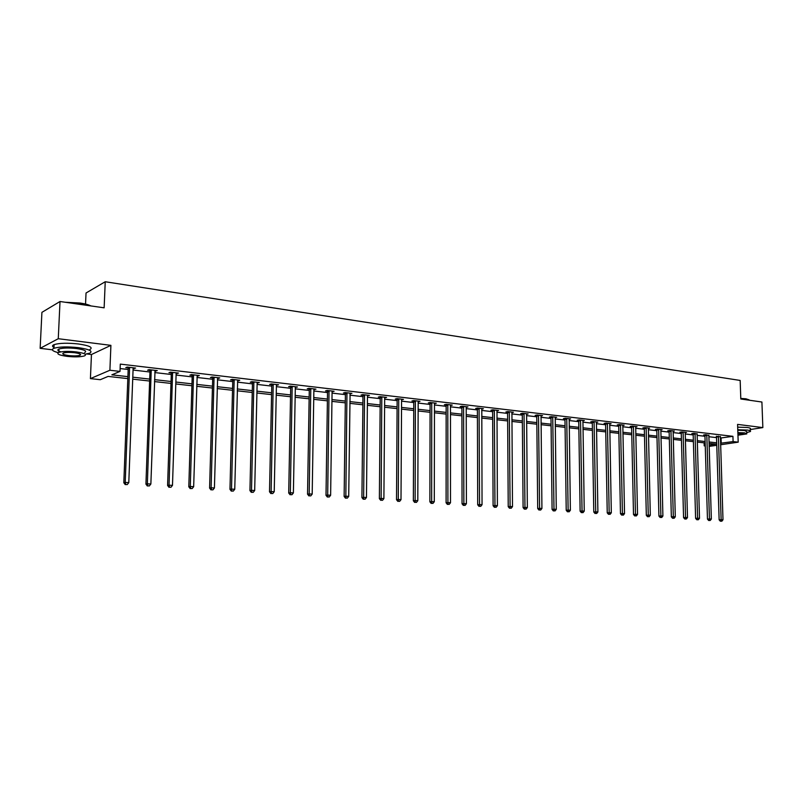 <?xml version="1.0" encoding="UTF-8"?>
<svg xmlns="http://www.w3.org/2000/svg" width="803" height="803" viewBox="0 0 803 803"><rect width="100%" height="100%" fill="white"/><g stroke="black" fill="none" stroke-linecap="round" stroke-linejoin="round"><path stroke-width="1.2" d="M127.828 378.604L108.124 376.406L100.285 379.699L90.418 378.614L109.901 370.253L120.008 371.408L111.848 374.84L127.908 376.647M86.694 353.952L91.452 354.524L90.418 378.614M91.452 354.524L110.904 345.35L58.268 338.715L60.014 301.506L41.917 312.347L40.15 348.331L52.356 349.807M85.54 304.066L86.031 293.005L105.233 281.743L740.165 380.441L740.808 399.001L761.906 402.022L762.85 427.587L737.586 424.396L738.198 442.162L720.582 444.752M716.778 445.304L709.109 446.388M705.255 445.966L704.221 445.856L705.245 445.705M704.131 442.844L704.221 445.856M58.268 338.715L40.15 348.331M750.263 429.545L762.85 427.587M720.371 438.057L732.928 436.33L120.299 364.11L120.008 371.408M120.129 368.557L128.179 369.49M133.057 370.053L149.95 372.01M154.798 372.572L171.28 374.479M176.088 375.041L192.188 376.898M196.956 377.45L212.675 379.277M217.412 379.819L232.75 381.596M237.467 382.138L252.443 383.874M257.121 384.416L271.755 386.113M276.403 386.655L290.696 388.311M295.303 388.843L309.275 390.459M313.863 390.991L327.514 392.567M332.061 393.099L345.4 394.644M349.917 395.166L362.966 396.672M367.453 397.194L380.21 398.669M384.667 399.191L397.144 400.627M401.57 401.149L413.766 402.554M418.162 403.066L430.097 404.451M434.473 404.953L446.147 406.308M450.483 406.81L461.906 408.135M466.222 408.627L477.394 409.921M481.68 410.423L492.62 411.688M496.876 412.18L507.586 413.415M511.812 413.906L522.301 415.121M526.497 415.613L536.765 416.797M540.941 417.279L550.988 418.443M555.144 418.925L564.981 420.069M569.106 420.541L578.752 421.655M582.848 422.137L592.293 423.231M596.358 423.703L605.613 424.767M609.658 425.239L618.722 426.293M622.747 426.754L631.63 427.778M635.625 428.24L644.327 429.254M648.302 429.715L656.834 430.699M660.779 431.161L669.14 432.124M673.065 432.576L681.265 433.53M685.16 433.981L693.2 434.915M697.074 435.356L704.954 436.27M708.808 436.722L716.537 437.615M720.341 436.752L716.406 436.481M708.788 435.407L705.586 434.684L703.619 434.995L704.823 435.136M697.054 434.042L693.802 433.309L691.835 433.62L693.069 433.761M685.14 432.666L686.465 432.446L681.837 431.914L679.88 432.225L681.135 432.375M673.044 431.261L674.39 431.04L669.692 430.488L667.745 430.809L669.009 430.96M660.759 429.836L662.124 429.605L657.356 429.053L655.409 429.374L656.693 429.525M648.282 428.39L649.667 428.15L644.829 427.587L642.882 427.919L644.197 428.069M635.605 426.915L637.02 426.674L632.102 426.092L630.164 426.433L631.489 426.594M622.726 425.429L624.162 425.168L619.163 424.586L617.236 424.928L618.591 425.088M609.638 423.904L611.103 423.643L606.024 423.051L604.107 423.402L605.482 423.562M596.348 422.368L597.833 422.097L592.674 421.485L590.757 421.846L592.152 422.007M582.827 420.802L584.343 420.511L579.093 419.899L577.196 420.26L578.612 420.431M569.096 419.206L570.632 418.915L565.302 418.293L563.405 418.654L564.85 418.825M555.124 417.59L556.7 417.289L551.27 416.647L549.393 417.028L550.858 417.199M540.931 415.954L542.527 415.633L537.016 414.98L535.139 415.362L536.635 415.542M526.487 414.278L528.113 413.946L522.512 413.294L520.655 413.675L522.161 413.856M511.812 412.581L513.458 412.23L507.757 411.568L505.91 411.959L507.456 412.14M496.876 410.855L498.553 410.494L492.751 409.811L490.924 410.213L492.49 410.393M481.68 409.098L483.396 408.717L477.484 408.024L475.667 408.436L477.263 408.617M466.342 406.73L466.212 407.342L467.958 406.92L461.956 406.218L460.149 406.629L461.775 406.82M450.613 404.893L450.483 405.515L452.26 405.083L446.147 404.371L444.36 404.782L446.006 404.983M434.604 403.016L434.473 403.648L436.28 403.216L430.057 402.484L428.29 402.915L429.966 403.106M418.313 401.109L418.172 401.751L420.019 401.309L413.686 400.577L411.919 401.008L413.635 401.209M401.711 399.814L401.711 399.201L401.58 399.814L403.457 399.382L397.003 398.619L395.267 399.071L397.013 399.272M384.828 397.204L384.677 397.846L386.594 397.405L380.03 396.642L378.303 397.094L380.08 397.294M367.623 395.186L367.473 395.839L369.42 395.397L362.735 394.614L361.029 395.076L362.836 395.287M349.937 393.781L351.925 393.36L345.109 392.557L343.433 393.028L345.27 393.239M332.241 391.051L332.081 391.713L334.108 391.272L327.162 390.459L325.506 390.941L327.383 391.161M314.043 388.933L313.883 389.596L315.95 389.154L308.874 388.321L307.238 388.813L309.145 389.033M295.504 386.765L295.333 387.437L297.441 386.986L290.234 386.143L288.618 386.644L290.566 386.865M276.603 384.557L276.433 385.229L278.581 384.788L271.233 383.924L269.637 384.426L271.625 384.657M257.331 382.298L257.151 382.991L259.349 382.539L251.851 381.656L250.285 382.178L252.313 382.409M238.21 380.07L238.19 380.763L239.746 380.241L232.097 379.347L230.561 379.879L232.629 380.12M218.245 377.731L218.225 378.444L219.741 377.912L211.942 376.998L210.436 377.53L212.544 377.781M197.869 375.352L197.849 376.065L199.345 375.523L191.385 374.589L189.909 375.142L192.058 375.392M176.339 372.833L176.138 373.546L178.527 373.094L170.407 372.14L168.961 372.702L171.159 372.953M154.849 371.056L157.288 370.605L148.997 369.641L147.581 370.213L149.82 370.474M150.302 370.524L151.396 370.655M133.328 367.814L133.117 368.537L135.597 368.075L127.145 367.091L125.77 367.664L128.048 367.935M128.52 367.985L129.584 368.115L129.434 367.352M110.904 345.35L109.901 370.253M732.928 436.33L733.099 441.58L738.198 442.162M60.014 301.506L104.139 307.82L105.233 281.743M709.069 445.133L715.754 444.139L709.019 443.397M705.164 442.965L697.275 442.082M693.39 441.65L685.35 440.757M681.446 440.315L673.245 439.402M669.321 438.97L660.949 438.036M657.005 437.595L648.463 436.641M644.488 436.2L635.775 435.226M631.78 434.784L622.887 433.791M618.862 433.339L609.788 432.335M605.743 431.884L596.488 430.85M592.413 430.398L582.958 429.344M578.863 428.882L569.207 427.808M565.081 427.347L555.234 426.252M551.079 425.791L541.021 424.667M536.846 424.195L526.567 423.051M522.362 422.589L511.872 421.414M507.637 420.943L496.916 419.748M492.661 419.276L481.71 418.052M477.424 417.58L466.232 416.325M461.916 415.844L450.483 414.569M446.137 414.087L434.453 412.782M430.077 412.3L418.132 410.965M413.736 410.474L401.52 409.118M397.094 408.617L384.607 407.231M380.14 406.73L367.372 405.304M362.886 404.802L349.827 403.347M345.3 402.845L331.94 401.359M327.393 400.848L313.722 399.332M309.135 398.82L295.153 397.254M290.535 396.742L276.222 395.146M271.575 394.624L256.92 392.998M252.242 392.476L237.246 390.8M232.529 390.278L217.171 388.562M212.424 388.04L196.695 386.283M191.917 385.751L175.797 383.954M170.989 383.412L154.477 381.576M149.629 381.034L132.716 379.146M720.532 443.256L733.099 441.58M132.786 377.189L149.699 379.096M154.547 379.638L171.049 381.495M175.867 382.037L191.967 383.844M196.755 384.386L212.474 386.153M217.222 386.685L232.579 388.411M237.286 388.943L252.283 390.629M256.97 391.151L271.615 392.797M276.262 393.319L290.566 394.925M295.183 395.447L309.165 397.023M313.752 397.535L327.413 399.071M331.97 399.583L345.32 401.078M349.847 401.59L362.906 403.056M367.393 403.568L380.16 405.003M384.617 405.495L397.104 406.9M401.53 407.402L413.746 408.777M418.142 409.269L430.087 410.614M434.453 411.106L446.137 412.411M450.483 412.903L461.916 414.187M466.232 414.669L477.414 415.934M481.7 416.416L492.651 417.64M496.906 418.122L507.626 419.327M511.862 419.798L522.351 420.983M526.557 421.455L536.826 422.609M541.001 423.081L551.059 424.205M555.214 424.677L565.061 425.781M569.186 426.242L578.833 427.326M582.938 427.788L592.383 428.852M596.458 429.314L605.713 430.348M609.768 430.809L618.832 431.823M622.857 432.275L631.74 433.279M635.745 433.73L644.458 434.704M648.422 435.156L656.964 436.109M660.909 436.551L669.28 437.494M673.205 437.936L681.406 438.86M685.31 439.301L693.35 440.205M697.235 440.636L705.114 441.52M708.969 441.961L716.708 442.824M721.054 438.137L721.224 443.336M384.868 397.204L384.868 397.856M367.714 395.196L367.714 395.859M350.249 393.159L350.238 393.821M332.452 391.081L332.442 391.744M314.314 388.963L314.304 389.636M295.835 386.795L295.815 387.478M276.995 384.597L276.985 385.289M257.793 382.358L257.773 383.051M177.092 372.923L177.072 373.646M155.882 370.444L155.862 371.177M134.242 367.915L134.211 368.647M718.494 436.742L716.517 437.043L719.137 519.832L721.134 519.661L718.384 436.18M721.134 521.137L720.331 521.207L721.877 521.187L721.134 521.137L721.134 519.661L722.991 519.782L720.411 436.42M716.517 437.043L716.316 436.18M719.137 519.832L720.331 521.207M721.877 521.187L722.991 519.782M740.788 398.429L745.907 398.8L749.129 399.864M749.5 400.245L746.158 399.071L740.798 398.679M746.74 432.566L750.333 431.542C751.126 430.92 750.102 430.428 747.252 430.047L737.766 429.735M750.303 430.779L750.243 428.993C751.036 428.36 750.012 427.858 747.161 427.477L737.686 427.156M737.786 430.257L744.481 430.488L746.71 431.562L746.77 433.369M737.957 435.206L746.79 433.911L744.562 432.847L737.867 432.626M737.947 434.754L743.478 433.921L737.887 433.088M65.404 302.269L80.079 303.032C85.018 303.765 88.611 304.728 90.88 305.923M90.207 305.823L80.22 303.383L67.281 302.54M85.138 354.183L89.635 353.2C93.258 351.162 89.464 349.315 78.242 347.639C67.402 346.505 59.302 346.725 53.962 348.291C50.92 349.666 52.356 351.122 58.248 352.647M89.795 349.586C93.419 347.528 89.625 345.651 78.413 343.965C67.572 342.811 59.482 343.032 54.132 344.617C52.044 345.471 51.994 346.444 53.992 347.528M60.968 351.855C57.635 350.831 56.973 349.877 58.98 349.004C62.815 347.88 68.636 347.719 76.436 348.532C84.536 349.737 87.276 351.072 84.666 352.547M67.181 356.371C74.96 357.154 80.742 356.994 84.526 355.87C87.136 354.424 84.385 353.099 76.285 351.915C68.486 351.112 62.654 351.272 58.82 352.387C56.19 353.872 58.98 355.207 67.181 356.371M74.649 352.718C69.62 352.206 65.866 352.306 63.407 353.019C61.711 353.982 63.507 354.836 68.777 355.588C73.796 356.1 77.52 355.99 79.969 355.277C81.655 354.334 79.878 353.481 74.649 352.718M706.911 435.387L704.944 435.698L707.463 519.109L709.45 518.939L706.791 434.824M709.461 520.424L708.668 520.495L710.213 520.464L709.461 520.424L709.45 518.939L711.338 519.049L708.858 435.065M704.944 435.698L704.733 434.814M707.463 519.109L708.668 520.495M710.213 520.464L711.338 519.049M695.147 434.021L693.18 434.333L695.609 518.367L697.596 518.196L695.037 433.449M697.616 519.692L696.813 519.762L698.379 519.742L697.616 519.692L697.596 518.196L699.503 518.316L697.124 433.7M693.18 434.333L692.969 433.439M695.609 518.367L696.813 519.762M698.379 519.742L699.503 518.316M683.202 432.626L681.245 432.947L683.564 517.614L685.551 517.443L683.092 432.054M685.581 518.949L684.788 519.019L686.354 518.999L685.581 518.949L685.551 517.443L687.488 517.564L685.22 432.305M681.245 432.947L681.024 432.044M683.564 517.614L684.788 519.019M686.354 518.999L687.488 517.564M671.077 431.211L669.13 431.532L671.338 516.851L673.315 516.68L670.957 430.639M673.356 518.196L672.563 518.266L674.149 518.246L673.356 518.196L673.315 516.68L675.293 516.801L673.125 430.89M669.13 431.532L668.909 430.619M671.338 516.851L672.563 518.266M674.149 518.246L675.293 516.801M658.761 429.776L656.814 430.107L658.922 516.078L660.899 515.897L658.641 429.203M660.939 517.433L661.742 517.483L660.939 517.433L660.899 515.897L662.897 516.028L660.839 429.454M656.814 430.107L656.593 429.173M658.922 516.078L660.156 517.503M661.742 517.483L662.897 516.028M646.254 428.32L644.317 428.651L646.315 515.295L648.272 515.114L646.134 427.738M648.332 516.66L649.145 516.71L648.332 516.66L648.272 515.114L650.31 515.235L648.362 427.999M644.317 428.651L644.086 427.708M646.315 515.295L647.539 516.73M649.145 516.71L650.31 515.235M633.547 426.845L631.61 427.176L633.497 514.492L635.454 514.311L633.426 426.252M635.514 515.877L636.347 515.928L635.514 515.877L635.454 514.311L637.522 514.442L635.695 426.513M631.61 427.176L631.379 426.222M633.497 514.492L634.731 515.948M636.347 515.928L637.522 514.442M620.639 425.339L618.711 425.68L620.468 513.689L622.425 513.498L620.518 424.747M622.496 515.074L623.339 515.125L622.496 515.074L622.425 513.498L624.523 513.629L622.817 425.008M618.711 425.68L618.471 424.707M620.468 513.689L621.713 515.145M623.339 515.125L624.523 513.629M607.52 423.803L605.603 424.155L607.239 512.856L609.176 512.665L607.399 423.211M609.266 514.261L610.119 514.311L609.266 514.261L609.176 512.665L611.314 512.806L609.738 423.482M605.603 424.155L605.362 423.171M607.239 512.856L608.493 514.332M610.119 514.311L611.314 512.806M594.19 422.258L592.283 422.609L593.788 512.023L595.726 511.822L594.069 421.655M595.816 513.428L596.689 513.478L595.816 513.428L595.726 511.822L597.894 511.963L596.438 421.926M592.283 422.609L592.032 421.605M593.788 512.023L595.043 513.508M596.689 513.478L597.894 511.963M580.639 420.672L578.742 421.033L580.117 511.17L582.045 510.969L580.519 420.069M582.145 512.585L583.028 512.645L582.145 512.585L582.045 510.969L584.243 511.109L582.928 420.35M578.742 421.033L578.481 420.019M580.117 511.17L581.382 512.665M583.028 512.645L584.243 511.109M566.868 419.076L564.971 419.437L566.215 510.306L568.133 510.106L566.737 418.463M568.253 511.732L569.146 511.792L568.253 511.732L568.133 510.106L570.371 510.246L569.197 418.744M564.971 419.437L564.72 418.403M566.215 510.306L567.48 511.812M569.146 511.792L570.371 510.246M552.865 417.44L550.988 417.811L552.083 509.423L553.99 509.222L552.735 416.827M554.12 510.859L555.034 510.919L554.12 510.859L553.99 509.222L556.268 509.363L555.234 417.118M550.988 417.811L550.717 416.757M552.083 509.423L553.357 510.949M555.034 510.919L556.268 509.363M538.632 415.783L536.755 416.165L537.709 508.53L539.606 508.319L538.502 415.161M539.746 509.975L540.68 510.035L539.746 509.975L539.606 508.319L541.925 508.46L541.041 415.452M536.755 416.165L536.494 415.091M537.709 508.53L538.994 510.066M540.68 510.035L541.925 508.46M524.158 414.097L522.291 414.478L523.094 507.616L524.971 507.406L524.028 413.465M525.132 509.082L526.075 509.142L525.132 509.082L524.971 507.406L527.34 507.556L526.607 413.766M522.291 414.478L522.02 413.394M523.094 507.616L524.379 509.162M526.075 509.142L527.34 507.556M509.433 412.381L507.586 412.772L508.229 506.693L510.096 506.472L509.303 411.748M510.266 508.169L511.23 508.229L510.266 508.169L510.096 506.472L512.495 506.623L511.923 412.049M507.586 412.772L507.305 411.668M508.229 506.693L509.514 508.249M511.23 508.229L512.495 506.623M494.457 410.634L492.62 411.036L493.102 505.749L494.959 505.529L494.327 409.992M495.14 507.235L496.113 507.295L495.14 507.235L494.959 505.529L497.398 505.679L496.997 410.313M492.62 411.036L492.329 409.901M493.102 505.749L494.397 507.325M496.113 507.295L497.398 505.679M479.22 408.857L477.394 409.269L477.705 504.786L479.552 504.565L479.09 408.215M479.752 506.291L480.746 506.352L479.752 506.291L479.552 504.565L482.041 504.726L481.8 408.536M477.394 409.269L477.102 408.115M477.705 504.786L479.01 506.372M480.746 506.352L482.041 504.726M463.712 407.051L461.906 407.462L462.046 503.812L463.873 503.581L463.582 406.408M464.084 505.328L465.098 505.388L464.084 505.328L463.873 503.581L466.402 503.742L466.212 407.342M461.906 407.462L461.605 406.298M462.046 503.812L463.351 505.408M465.098 505.388L466.402 503.742M447.933 405.214L446.147 405.635L446.097 502.819L447.913 502.588L447.803 404.561M448.144 504.344L449.168 504.404L448.144 504.344L447.913 502.588L450.493 502.748L450.483 405.515M446.147 405.635L445.836 404.441M446.097 502.819L447.412 504.435M449.168 504.404L450.493 502.748M431.884 403.347L430.097 403.768L429.866 501.805L431.663 501.574L431.743 402.684M431.914 503.34L432.958 503.411L431.914 503.34L431.663 501.574L434.293 501.734L434.473 403.648M430.097 403.768L429.786 402.554M429.866 501.805L431.191 503.441M432.958 503.411L434.293 501.734M415.532 401.44L413.776 401.871L413.344 500.781L415.131 500.54L415.392 400.777M415.382 502.327L416.456 502.397L415.382 502.327L415.131 500.54L417.801 500.711L418.172 401.751M413.776 401.871L413.445 400.627M413.344 500.781L414.669 502.417M416.456 502.397L417.801 500.711M398.89 399.503L397.144 399.944L396.521 499.727L398.278 499.486L398.75 398.83M398.559 501.293L399.643 501.353L398.559 501.293L398.278 499.486L400.998 499.657L401.58 399.814M397.144 399.944L396.812 398.669M396.521 499.727L397.856 501.383M399.643 501.353L400.998 499.657M381.937 397.525L380.22 397.977L379.377 498.663L381.124 498.412L381.806 396.843M381.415 500.239L382.529 500.309L381.415 500.239L381.124 498.412L383.894 498.583L384.677 397.846M380.22 397.977L379.879 396.682M379.377 498.663L380.722 500.329M382.529 500.309L383.894 498.583M364.682 395.518L362.976 395.969L361.922 497.579L363.649 497.318L364.542 394.825M363.96 499.165L365.084 499.235L363.96 499.165L363.649 497.318L366.469 497.499L367.473 395.839M362.976 395.969L362.625 394.644M361.922 497.579L363.267 499.265M365.084 499.235L366.469 497.499M347.097 393.47L345.41 393.932L344.136 496.465L345.842 496.204L346.956 392.777M346.173 498.071L347.318 498.141L346.173 498.071L345.842 496.204L348.713 496.384L350.098 393.139M345.41 393.932L345.049 392.577M344.136 496.465L345.491 498.171M347.318 498.141L348.713 496.384M329.19 391.382L327.524 391.854L326.008 495.341L327.694 495.07L329.039 390.68M328.046 496.957L329.22 497.027L328.046 496.957L327.694 495.07L330.625 495.26L332.081 391.713M327.524 391.854L327.152 390.469M326.008 495.341L327.373 497.057M329.22 497.027L330.625 495.26M310.932 389.254L309.285 389.736L307.539 494.186L309.195 493.915L310.791 388.552M309.567 495.812L310.761 495.893L309.567 495.812L309.195 493.915L312.186 494.106L313.883 389.596M309.285 389.736L308.914 388.331M307.539 494.186L308.904 495.923M310.761 495.893L312.186 494.106M292.332 387.086L290.706 387.578L288.709 493.012L290.345 492.741L292.182 386.373M290.736 494.658L291.951 494.728L290.736 494.658L290.345 492.741L293.386 492.932L295.333 387.437M290.706 387.578L290.335 386.153M288.709 493.012L290.084 494.758M291.951 494.728L293.386 492.932M273.361 384.878L271.775 385.38L269.507 491.817L271.123 491.536L273.221 384.155M271.534 493.474L272.769 493.554L271.534 493.474L271.123 491.536L274.224 491.737L276.433 385.229M271.775 385.38L271.384 383.944M269.507 491.817L270.892 493.584M272.769 493.554L274.224 491.737M254.029 382.619L252.463 383.131L249.934 490.593L251.51 490.312L253.878 381.897M251.951 492.269L253.216 492.349L251.951 492.269L251.51 490.312L254.681 490.513L257.151 382.991M252.463 383.131L252.072 381.686M249.934 490.593L251.319 492.38M253.216 492.349L254.681 490.513M234.315 380.331L232.77 380.853L229.969 489.348L231.515 489.067L234.165 379.598M231.977 491.045L233.261 491.115L231.977 491.045L231.515 489.067L234.747 489.268L237.688 380.01M232.77 380.853L232.378 379.387M229.969 489.348L231.354 491.155M233.261 491.115L234.747 489.268M214.2 377.982L212.695 378.514L209.593 488.083L211.119 487.792L214.05 377.239M211.601 489.79L212.915 489.87L211.601 489.79L211.119 487.792L214.411 487.993L217.643 377.661M212.695 378.514L212.293 377.039M209.593 488.083L210.988 489.9M212.915 489.87L214.411 487.993M193.684 375.593L192.208 376.135L188.805 486.789L190.301 486.488L193.533 374.85M190.803 488.505L192.148 488.585L190.803 488.505L190.301 486.488L193.664 486.698L197.197 375.272M192.208 376.135L191.807 374.64M188.805 486.789L190.211 488.625M192.148 488.585L193.664 486.698M172.755 373.154L171.31 373.706L167.596 485.464L169.052 485.163L172.605 372.401M169.584 487.2L170.959 487.28L169.584 487.2L169.052 485.163L172.484 485.373L176.138 373.546M171.31 373.706L170.898 372.201M167.596 485.464L169.001 487.321M170.959 487.28L172.484 485.373M151.396 370.665L149.98 371.227L145.935 484.119L147.361 483.807L151.235 369.902M147.923 485.865L149.318 485.956L147.923 485.865L147.361 483.807L150.864 484.018L155.049 370.344M149.98 371.227L149.569 369.711M145.935 484.119L147.351 485.996M149.318 485.956L150.864 484.018M128.209 368.707L123.823 482.744L125.218 482.422L129.584 368.125L128.209 368.707L127.787 367.162M125.8 484.51L127.235 484.59L125.8 484.51L125.218 482.422L128.791 482.643L133.117 368.537M123.823 482.744L125.248 484.631M127.235 484.59L128.791 482.643M718.424 436.34L716.457 436.641M706.841 434.985L704.873 435.296M695.077 433.61L693.119 433.931M683.142 432.215L681.185 432.536M671.017 430.799L669.06 431.131M658.701 429.364L656.754 429.695M646.184 427.909L644.247 428.24M633.477 426.423L631.549 426.754M620.568 424.917L618.641 425.259M607.449 423.382L605.532 423.733M594.12 421.826L592.212 422.177M580.569 420.24L578.672 420.601M566.798 418.634L564.91 419.005M552.795 416.998L550.918 417.369M538.562 415.342L536.685 415.713M524.078 413.645L522.221 414.037M509.363 411.929L507.506 412.32M494.377 410.182L492.55 410.574M479.14 408.396L477.323 408.807M463.642 406.589L461.835 407.001M447.863 404.752L446.066 405.164M431.803 402.875L430.027 403.297M415.462 400.968L413.696 401.4M398.81 399.021L397.073 399.462M381.867 397.043L380.14 397.495M364.602 395.026L362.896 395.488M347.026 392.968L345.34 393.44M329.11 390.88L327.443 391.362M310.851 388.752L309.215 389.234M292.252 386.574L290.636 387.076M273.291 384.366L271.695 384.868M253.949 382.108L252.383 382.619M234.235 379.799L232.699 380.331M214.12 377.46L212.614 377.992M193.613 375.061L192.128 375.603M172.675 372.612L171.23 373.174M151.315 370.123L149.9 370.685M129.504 367.573L128.129 368.155M80.029 353.972L79.969 355.277M58.98 349.004L58.82 352.387M53.962 348.291L54.132 344.617M151.396 370.584L149.98 371.147M129.584 367.904L128.199 368.487"/></g></svg>
